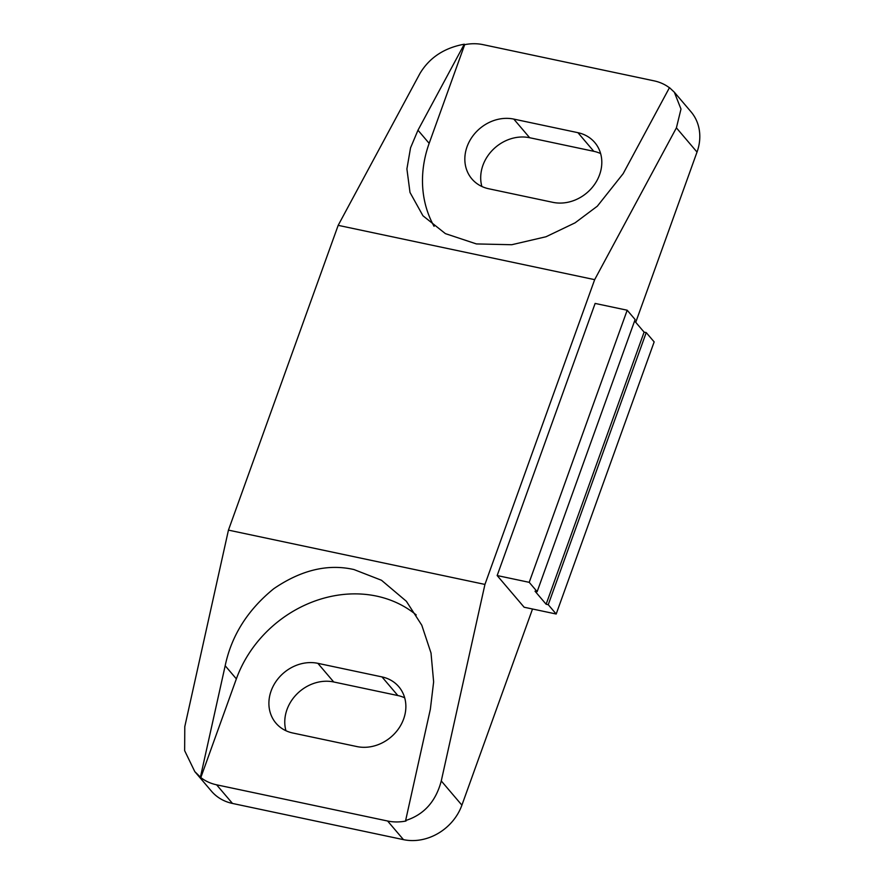 <?xml version="1.0" encoding="UTF-8"?>
<svg xmlns="http://www.w3.org/2000/svg" width="884" height="884" viewBox="0 0 884 884"><rect width="100%" height="100%" fill="white"/><g stroke="black" fill="none" stroke-linecap="round" stroke-linejoin="round"><path stroke-width="1.33" d="M635.74 322.306L697.023 152.081L676.404 127.849L680.989 109.052L674.326 92.201L669.475 87.638L623.165 173.651L597.319 206.193L575.097 222.823L546.025 236.746L511.759 244.724L476.41 243.929L445.381 233.619L422.95 215.773L409.999 192.447L406.905 168.932L410.541 147.86L417.977 130.213L464.288 44.2C444.21 47.88 429.414 57.67 419.911 73.549L338.174 225.343L228.448 530.124L184.789 726.637L184.645 750.66L194.789 771.599L200.823 777.566L236.359 678.879A115.716 99.704 139.6 0 1 376.573 596.103A115.716 99.704 139.6 0 1 416.22 614.933M200.436 777.091L225.177 665.74C231.509 635.574 247.697 609.905 273.742 588.733C301.135 570.003 327.876 563.605 353.965 569.55L381.501 580.269L406.364 601.275L421.79 625.22L431.016 653.022L433.635 681.873L430.364 709.189L405.623 820.54C423.911 814.75 435.801 801.556 441.271 780.937L461.901 805.158L532.522 608.999M676.404 127.849L594.667 279.653L484.94 584.423L441.271 780.937M556.191 614.015L548.257 604.7L546.124 604.247L535.019 591.197L537.152 591.65L529.218 582.335L497.162 575.55L524.135 607.231L556.191 614.015L654.16 341.898L646.226 332.583L644.093 332.13L634.601 320.98M497.162 575.55L595.131 303.433L627.187 310.218L635.121 319.533L537.152 591.65M434.077 226.326A115.716 99.704 139.6 0 1 429.16 143.352L464.686 44.664A48.211 41.548 -40.4 0 1 483.095 44.653L654.083 80.853A48.211 41.548 -40.4 0 1 669.42 87.759M594.667 279.653L338.174 225.343M484.94 584.423L228.448 530.124M461.901 805.158A48.211 41.548 139.6 0 1 403.469 839.645L387.612 821.015L216.613 784.815L232.481 803.446A48.211 41.548 139.6 0 1 211.442 791.169L194.789 771.599M403.469 839.645L232.481 803.446M404.684 697.808A38.576 33.238 -40.4 0 0 397.844 695.542L333.721 681.973A38.576 33.238 -40.4 0 0 296.692 694.249A38.576 33.238 -40.4 0 0 285.952 730.736M600.623 153.573A38.576 33.238 -40.4 0 0 593.783 151.308L529.66 137.727A38.576 33.238 -40.4 0 0 492.631 150.004A38.576 33.238 -40.4 0 0 481.879 186.491M674.326 92.201L690.99 111.771A48.211 41.548 139.6 0 1 697.023 152.081M548.257 604.7L646.226 332.583M546.124 604.247L644.093 332.13M529.218 582.335L627.187 310.218M387.612 821.015A48.211 41.548 -40.4 0 0 406.021 821.004L405.623 820.54M356.904 746.571A38.576 33.238 -40.4 0 0 398.562 728.736A38.576 33.238 -40.4 0 0 398.817 686.735A38.576 33.238 -40.4 0 0 381.987 676.912L317.864 663.331A38.576 33.238 -40.4 0 0 276.206 681.166A38.576 33.238 -40.4 0 0 275.952 723.167A38.576 33.238 -40.4 0 0 292.781 733.002L356.904 746.571M200.823 777.566A48.211 41.548 -40.4 0 0 216.613 784.815M552.843 202.337A38.576 33.238 -40.4 0 0 594.501 184.502A38.576 33.238 -40.4 0 0 594.755 142.501A38.576 33.238 -40.4 0 0 577.926 132.677L513.803 119.097A38.576 33.238 -40.4 0 0 472.144 136.932A38.576 33.238 -40.4 0 0 471.89 178.933A38.576 33.238 -40.4 0 0 488.719 188.756L552.843 202.337M225.177 665.74L236.359 678.879M417.977 130.213L429.16 143.352M593.783 151.308L577.926 132.677M529.66 137.727L513.803 119.097M397.844 695.542L381.987 676.912M333.721 681.973L317.864 663.331"/></g></svg>
